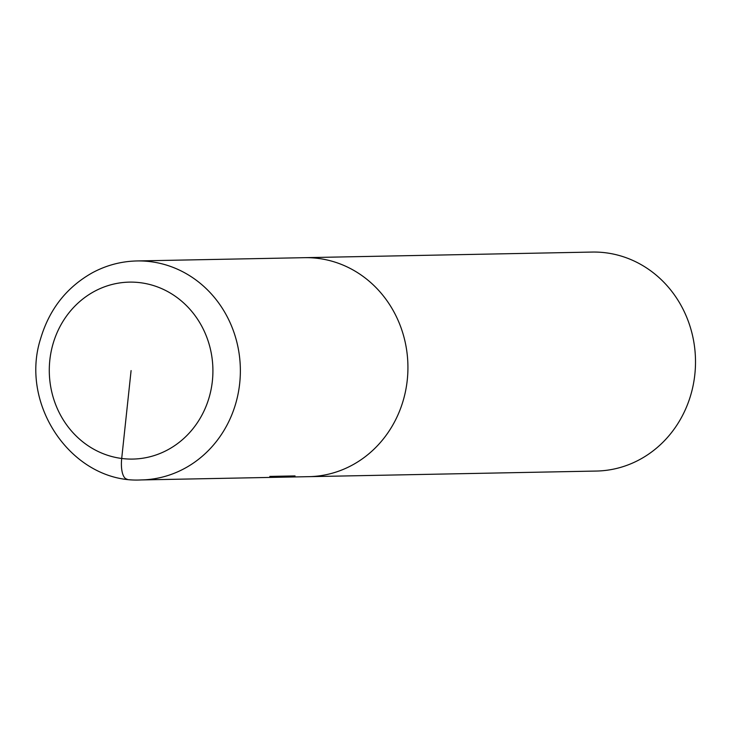 <?xml version="1.0" encoding="UTF-8"?>
<svg xmlns="http://www.w3.org/2000/svg" width="732" height="732" viewBox="0 0 732 732"><rect width="100%" height="100%" fill="white"/><g stroke="black" fill="none" stroke-linecap="round" stroke-linejoin="round"><path stroke-width="1.1" d="M596.553 471.051A109.516 101.254 -91.1 0 0 695.4 366.952A109.516 101.254 -91.1 0 0 605.876 252.805A109.516 101.254 -91.1 0 0 592.106 252.064L136.975 260.949C121.247 261.306 106.396 265.24 92.406 272.743C66.603 287.273 49.346 309.252 40.617 338.66C18.95 405.793 73.392 483.761 141.249 479.936L596.388 471.051M318.292 258.423A109.516 101.254 -91.1 0 0 304.521 257.673A109.516 101.254 -91.1 0 1 318.292 258.423A109.516 101.254 -91.1 0 1 407.825 372.561A109.516 101.254 -91.1 0 1 308.977 476.66A109.516 101.254 -91.1 0 0 407.825 372.561A109.516 101.254 -91.1 0 0 318.292 258.423M295.051 475.919L269.815 476.413M127.048 479.167A21.027 7.942 -82.7 0 1 121.704 458.47L131.092 370.593M141.404 479.936A109.516 101.254 -91.1 0 0 240.261 375.827A109.516 101.254 -91.1 0 0 150.728 261.69A109.516 101.254 -91.1 0 0 136.957 260.949M140.489 282.726A88.49 81.81 -91.1 0 0 56.016 405.501A88.49 81.81 -91.1 0 0 196.789 423.563A88.49 81.81 -91.1 0 0 140.489 282.726"/></g></svg>
